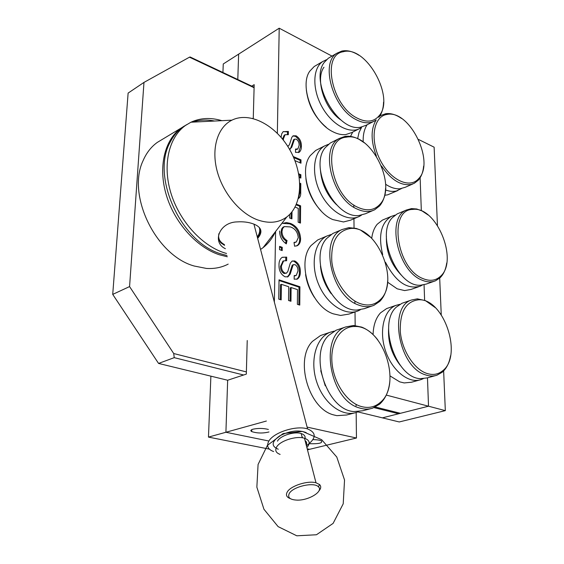 <?xml version="1.0" encoding="UTF-8"?>
<svg xmlns="http://www.w3.org/2000/svg" width="564" height="564" viewBox="0 0 564 564"><rect width="100%" height="100%" fill="white"/><g stroke="black" fill="none" stroke-linecap="round" stroke-linejoin="round"><path stroke-width="0.85" d="M259.264 227.447C260.279 230.521 259.616 233.665 257.269 236.887M224.416 244.6C219.6 241.942 217.789 238.248 218.973 233.51M273.639 451.56C268.062 449.487 266.384 446.159 268.612 441.57C272.863 432.651 296.178 425.066 307.577 428.915C316.764 432.807 316.376 438.418 306.414 445.743M277.467 441.154C280.132 435.718 294.302 431.171 301.176 433.54C304.645 434.717 305.836 436.635 304.75 439.314M305.089 440.611C306.703 441.838 307.098 443.374 306.28 445.229M280.125 454.401C276.064 452.934 274.851 450.551 276.494 447.259C279.624 440.893 296.354 435.507 304.475 438.249C309.777 440.188 310.581 443.283 306.879 447.534M290.256 498.583C286.582 497.215 285.581 495.023 287.245 492.012C290.552 485.851 307.747 480.331 315.995 482.777L319.591 484.568C321.297 486.337 321.064 488.466 318.9 490.969M289.276 493.486C287.372 497.603 290.037 499.824 297.277 500.134C309.037 500.437 323.785 491.216 318.399 486.774C314.07 481.741 292.892 486.591 289.276 493.486M301.846 436.148L302.664 437.833M306.231 432.651C298.758 429.641 289.924 430.713 279.73 435.852C271.503 441.732 271.016 446.187 278.271 449.233M277.347 133.28L279.208 28.2L223.259 63.972L222.921 72.502M210.887 376.153L208.468 437.1L269.388 449.134M243.613 375.004L174.234 357.654L158.569 363.435L227.659 380.235L225.91 432.264L208.468 437.1M238.642 54.137L237.789 79.531L238.642 54.137M307.105 427.103L356.455 438.016L309.58 449.311L307.218 448.831L309.58 449.311L307.472 449.818M247.229 340.522L246.32 374.115L227.659 380.235L225.91 432.264L268.929 441.027L225.91 432.264L266.384 421.033M254.096 87.723L189.476 57.183L143.975 82.407L129.572 286.582L173.712 353.529L246.376 371.916M189.476 57.183L190.138 56.992L254.11 87.251M399.079 412.968L398.6 413.764L374.059 407.631M357.844 411.889L382.399 417.861L398.6 413.764M143.975 82.407L128.12 93.088L112.722 294.394L129.572 286.582M158.569 363.435L112.722 294.394M174.234 357.654L173.712 353.529M390.105 375.962L399.707 381.863L404.184 382.935L411.523 382.237L419.39 380.065M423.233 378.677L420.977 379.621C408.78 383.922 392.135 370.788 385.536 350.921C378.782 331.117 383.858 310.073 395.872 305.392L399.883 304.327M388.377 307.972L386.643 308.564L380.538 312.837C375.857 317.955 373.375 325.216 373.072 334.614M426.18 373.206C432.489 375.42 437.988 374.602 442.684 370.759C463.206 355.433 443.593 297.996 418.587 299.787C405.742 301.416 399.657 312.174 400.334 332.062C402.019 350.251 413.708 368.701 426.18 373.206M450.58 355.665C449.318 362.955 446.54 368.468 442.254 372.205L436.938 375.215C433.272 376.421 429.352 376.273 425.171 374.757C398.692 366.868 388.145 307.02 411.445 300.027L417.353 298.857L425.397 300.605L435.401 307.718M435.359 375.652L427.237 377.894L420.638 378.648C396.097 378.536 377.464 323.137 396.414 307.042L401.977 303.291L403.697 302.692M400.123 365.148C391.663 354.277 387.828 342.01 388.617 328.34M387.595 282.183L397.204 288.824L404.649 290.58L411.043 289.438L418.615 286.759M422.295 285.109L420.166 286.216C407.145 289.713 395.597 281.746 385.508 262.323M382.695 254.653C378.134 235.653 381.01 222.886 391.31 216.372L395.216 215.088M384.049 219.424L382.399 220.122L377.224 224.246C374.299 227.778 372.459 232.467 371.718 238.311M422.739 278.503C429.726 281.471 435.619 280.759 440.413 276.374C458.969 260.772 436.346 205.825 412.792 209.42C388.208 209.244 396.175 268.295 422.739 278.503M446.695 263.078C445.793 269.437 443.579 274.344 440.054 277.805L435.549 280.78C431.389 282.486 426.8 282.24 421.766 280.033C397.486 270.819 386.114 217.746 406.355 210.041L411.509 208.602L416.704 208.983L422.076 210.95L428.083 214.976M434.005 281.33L426.194 284.087L420.455 285.222C397.282 287.28 375.236 234.025 392.502 217.535L397.211 213.89L398.854 213.199M401.554 275.394C390.965 264.474 385.91 251.41 386.403 236.21M352.719 132.075L350.519 136.41M384.704 195.278L387.637 194.841L397.881 190.519M401.441 188.58L396.457 190.963C393.08 191.788 389.428 191.443 385.48 189.92M357.647 138.624L359.049 132.42L361.587 127.365L360.318 128.211C350.082 134.549 332.372 125.222 322.312 107.4C312.118 89.669 312.491 68.258 322.7 61.539L326.542 59.685M387.01 114.443L386.869 114.471C373.572 116.367 369.688 139.216 379.903 159.471C389.872 179.853 409.577 189.187 418.551 178.767C435.478 162.432 409.654 109.338 387.01 114.443M378.93 116.854L380.827 115.486L385.677 113.731C390.697 113.019 395.977 114.591 401.519 118.447M423.627 166.154C423.092 172.098 421.308 176.779 418.276 180.205L414.293 183.3L411.325 184.414C401.046 186.12 391.092 179.965 381.476 165.964M412.749 183.984L405.262 187.276L400.045 188.771C395.477 189.13 390.655 187.622 385.593 184.231M363.181 141.924C362.948 134.874 364.252 129.156 367.094 124.771M376.385 156.08C370.759 141.078 370.689 129.036 376.174 119.949L374.912 120.795C369.575 123.84 363.23 123.41 355.884 119.519C332.795 108.154 320.021 62.717 336.99 53.178L341.798 51.084C346.797 50.02 352.183 51.218 357.964 54.68L358.923 55.279M363.145 141.902L363.167 141.465M298.694 173.804L300.873 174.72L300.845 178.076L299.28 177.42M293.202 156.51L301 159.887L300.972 163.2L294.909 160.592M296.445 204.182L300.612 205.832L300.464 223.09L298.144 222.202L298.271 208.363L295.064 207.094M292.011 211.817L291.926 218.867L289.579 217.972L289.621 214.51M279.518 249.641L279.575 246.362L282.254 247.328L282.204 250.599L279.518 249.641M278.722 299.103L279.032 279.843L299.921 286.766L299.766 305.089L297.376 304.334L297.51 289.628L291.123 287.534L290.961 301.282L288.542 300.513L288.712 286.738L281.422 284.341L281.182 299.886L278.722 299.103M356.455 438.016L356.166 412.495M356.088 405.819L356.074 404.381M355.172 325.548L355.01 311.955L355.172 325.548M354.911 303.326L354.89 301.063M354.051 227.927L353.945 218.726L354.051 227.927M353.811 207.228L353.79 204.936M279.208 28.2L331.999 56.104M274.351 302.085L275.606 231.459M278.997 265.284C278.891 261.499 279.984 258.827 282.275 257.283L286.681 257.121L286.632 260.73L283.629 260.885L281.429 265.961C281.323 269.261 282.515 271.644 285.01 273.124L286.575 273.089L287.873 271.326L290.284 263.162L292.18 261.019L294.789 260.949C298.589 263.127 300.429 266.723 300.309 271.742C300.415 275.169 299.442 277.601 297.383 279.032L294.161 279.201L294.197 275.57L296.241 275.429L297.947 271.08C298.144 268.14 297.136 265.982 294.937 264.608L293.111 264.897L290.213 274.041L287.978 276.762L285.102 276.825C280.964 274.541 278.926 270.699 278.997 265.284M282.846 223.33L286.484 222.576L290.453 223.422C296.678 225.952 300.055 231.057 300.591 238.727C300.605 242.048 299.547 244.346 297.418 245.615L294.598 246.221L294.013 242.449L296.311 241.956L298.257 237.691C297.707 232.1 295.099 228.512 290.418 226.932L284.298 226.587L282.585 228.547L281.958 231.571C282.134 235.59 283.833 238.579 287.048 240.553L286.315 243.874C281.944 240.87 279.688 236.584 279.554 231.014M299.794 183.166L300.795 183.582L300.725 192.564C300.866 195.243 300.182 197.181 298.666 198.373L298.335 198.535L298.666 198.373M281.083 137.334L281.69 133.851L283.121 131.694L288.373 131.426L288.331 134.704L285.067 134.718L283.382 138.899L283.445 140.232M287.527 146.027L288.542 145.829L289.515 144.49L291.814 137.327L293.097 135.832L296.1 135.804C299.724 138.201 301.479 141.684 301.366 146.245C301.444 149.009 300.697 151.032 299.132 152.301L295.508 152.358L295.543 149.051L297.877 148.966L299.117 145.378C299.301 142.72 298.342 140.64 296.241 139.153L294.5 139.209L291.75 147.225L289.607 149.467M268.386 429.451C263.437 428.203 258.34 428.111 253.088 429.176C250.67 429.895 250.212 430.699 251.706 431.587C257.149 433.342 262.909 433.462 268.979 431.961M309.248 443.699C318.864 444.002 322.918 443.057 321.409 440.865C319.64 440.082 316.827 439.673 312.964 439.631M251.734 86.13L254.181 84.656L253.271 118.13L252.757 118.419M279.025 280.519L298.998 287.132L299.921 286.766M298.998 287.132L298.835 304.793M290.037 300.993L290.199 287.894L291.123 287.534M280.266 299.59L280.498 284.714L281.422 284.341M282.106 257.374L286.681 257.121M285.765 257.508L285.722 260.582M283.058 261.125L280.512 266.342L281.429 265.961M280.512 266.342C280.4 269.641 281.591 272.024 284.087 273.498L285.01 273.124M284.087 273.498L286.371 273.166M291.905 261.174L294.789 260.949M293.865 261.329C297.672 263.501 299.512 267.096 299.392 272.116L300.309 271.742M299.392 272.116C299.484 275.394 298.582 277.784 296.671 279.293M294.189 276.036L295.987 275.528M292.744 264.939L293.111 264.897M292.187 265.277L289.29 274.414L290.213 274.041M289.29 274.414L287.316 276.994M279.561 247.088L281.344 247.723L282.254 247.328M281.344 247.723L281.302 250.275M284.08 226.714L282.797 227.405L281.676 228.956L281.048 231.98L281.958 231.571M281.048 231.98C281.224 235.992 282.924 238.981 286.131 240.955L287.048 240.553M286.131 240.955L285.603 243.366M282.761 223.372L289.543 223.83L290.453 223.422M289.543 223.83C295.769 226.361 299.146 231.459 299.681 239.122L300.591 238.727M299.681 239.122C299.695 242.372 298.673 244.649 296.622 245.946M294.063 242.767L295.874 242.146M296.156 204.845L299.71 206.255L300.612 205.832M299.71 206.255L299.562 222.745M291.102 212.924L291.031 218.529M299.829 183.977L300.795 183.582M299.907 184.012L299.829 192.987L298.384 198.345M298.857 174.685L299.985 175.157L300.873 174.72M299.985 175.157L299.963 177.702M293.661 157.539L300.118 160.331L301 159.887M300.118 160.331L300.09 162.82M283.269 131.581L287.499 131.898L288.373 131.426M287.499 131.898L287.464 134.472M285.067 134.718L284.193 135.191L282.515 139.061M282.691 139.273L283.382 138.899M292.843 136.009L295.219 136.269L296.1 135.804M295.219 136.269C298.842 138.659 300.598 142.142 300.485 146.703L301.366 146.245M300.485 146.703L298.511 152.583M295.536 149.7L297.637 149.093M293.964 139.484L294.5 139.209M293.625 139.675L290.869 147.683L291.75 147.225M290.869 147.683L289.593 149.439M322.841 334.734L320.556 335.517L312.477 341.354C294.45 359.155 308.522 408.801 333.592 414.885L336.849 415.661L346.67 414.998L354.241 413.003M358.401 411.649L356.307 412.46C342.193 417.261 323.609 403.338 316.714 381.948C309.629 360.615 316.101 337.73 329.933 332.323L334.248 331.103M360.586 406.313C368.003 408.547 374.489 407.321 380.044 402.633C402.837 384.902 382.998 325.343 354.869 326.5C341.135 326.098 330.574 341.474 331.907 361.545C333.091 381.581 346.183 401.829 360.586 406.313M389.935 380.087C389.125 390.605 385.698 398.628 379.657 404.141L372.592 408.174C368.475 409.485 364.118 409.422 359.529 407.976C329.256 400.369 318.759 335.199 345.774 326.93L353.649 325.47L361.721 327.12C367.636 329.482 372.973 333.719 377.725 339.824M370.534 408.717L362.687 410.782L353.847 411.558C326.753 410.155 308.381 353.91 328.77 335.34L336.137 330.208L338.414 329.432M325.245 385.825L320.747 370.717M319.95 238.988L317.772 239.919L311.088 245.523C296.156 262.359 310.306 306.287 333.225 313.81L340.557 315.459L349.003 314.063L356.258 311.518M360.262 309.833L358.288 310.806C345.549 316.411 327.007 304.504 318.681 284.531C310.186 264.636 314.261 242.16 326.824 236.048L331.012 234.546M359.247 303.277C367.524 306.386 374.489 305.244 380.136 299.837C400.518 281.739 376.738 224.951 350.188 228.54C336.905 230.958 330.786 242.005 331.822 261.661C333.839 279.688 346.028 298.018 359.247 303.277M314.458 297.468C309.847 290.481 306.879 282.853 305.568 274.583M387.687 280.696C387.207 289.515 384.585 296.396 379.84 301.324L373.967 305.307C369.18 307.281 363.928 307.147 358.225 304.912C330.807 295.691 319.012 238.727 342.115 229.52L348.883 227.644L356.222 228.427L360.382 229.978L370.915 237.522M371.951 306.012L364.429 308.656L356.85 310.059C331.117 311.547 308.304 257.501 326.711 238.438L332.816 233.489L334.988 232.565M331.23 293.724C325.047 285.497 321.459 276.268 320.465 266.025M317.694 149.432L315.713 150.44L310.228 155.65C297.743 171.414 311.716 210.971 332.894 219.6L343.49 221.962L350.618 220.164L357.696 217.105M361.489 215.145L359.578 216.294C348.15 222.378 329.933 211.965 320.585 193.184C311.074 174.48 313.126 152.52 324.462 145.991L328.481 144.278M357.999 207.383C366.938 211.373 374.193 210.414 379.762 204.506C398.015 186.409 371.105 131.757 346.324 137.186C321.339 138.8 330.342 195.807 357.999 207.383M320.909 210.675C312.498 201.616 307.486 190.921 305.878 178.605M385.564 188.334C385.275 195.764 383.259 201.644 379.53 205.98L374.7 209.759C369.526 212.318 363.632 212.071 357.012 208.997C331.963 198.556 319.478 148.036 339.239 138.476L344.964 136.41C349.468 135.755 354.192 136.742 359.127 139.371L364.563 142.967M372.825 210.562L365.507 213.728L359.113 215.469C334.995 219.213 308.621 166.866 325.238 147.655L330.257 143.044L332.224 142.043M336.532 204.732C326.972 195.278 321.614 183.822 320.465 170.356M315.974 65.473L314.226 66.496L309.742 71.226C299.181 85.932 312.851 122.085 332.577 131.581C337.223 134.02 341.594 135.022 345.69 134.584L351.661 132.611L358.633 129.071M356.836 117.932C366.262 122.762 373.671 122.064 379.057 115.832C395.449 97.988 366.149 44.979 343.194 51.747C321.409 54.666 331.554 105.496 356.836 117.932M326.344 127.386C314.916 117.622 308.254 105.179 306.344 90.05M373.234 121.648L366.036 125.307L360.699 127.175C338.308 132.611 309.157 81.554 324.201 62.463L328.304 58.261L330.046 57.246M383.562 102.176C383.414 107.893 382.096 112.596 379.621 116.297M341.03 120.076C324.589 109.212 314.952 79.207 323.969 67.222M257.501 219.854C268.95 223.852 278.729 222.872 286.85 216.921C302.769 204.908 303.763 174.487 289.952 150.066C276.353 125.532 249.951 111.157 231.91 120.167C217.81 127.083 211.232 147.81 216.914 170.201C222.547 192.585 239.742 213.333 257.501 219.854M225.396 248.717L224.662 248.336C212.142 241.864 219.34 222.16 237.31 221.885C243.31 221.511 248.646 222.188 253.335 223.908L254.604 224.409C261.816 227.637 262.831 232.29 257.663 238.375M221.871 120.668C210.703 117.354 200.403 117.869 190.963 122.212L185.464 125.469C168.897 137.207 162.397 164.617 170.744 192.55C179.056 220.475 201.193 245.1 223.788 252.644L226.531 253.49M260.561 249.436L263.064 247.666C268.316 243.57 272.433 238.248 275.422 231.691M186.635 124.665L182.842 127.048C177.695 130.742 173.529 135.691 170.335 141.909C150.588 176.038 180.959 242.605 221.032 253.892L227.017 255.541M214.56 121.034C206.727 119.455 199.332 119.822 192.38 122.141M184.442 125.962L181.093 128.091C164.526 139.837 157.99 167.155 166.295 194.961C174.551 222.759 196.632 247.251 219.206 254.724L227.306 256.768M228.187 264.107C221.68 267.505 214.419 268.943 206.396 268.429L194.284 266.039C156.066 255.718 126.392 195.095 143.15 160.514C146.499 152.809 151.222 146.76 157.335 142.382L162.397 139.343M257.459 237.585C259.708 234.786 260.695 231.959 260.413 229.111M218.36 239.228L220.834 242.872L224.592 245.34M418.551 139.47L434.125 147.183L437.445 225.374M375.384 407.025L400.426 413.306L428.52 406.207L445.327 410.634L443.635 370.908M386.291 395.082L428.52 406.207L427.477 377.831L428.52 406.207L382.399 417.861L399.249 421.957L445.327 410.634M420.124 177.738L421.329 210.591L420.124 177.738M424.057 284.792L424.629 300.288L424.057 284.792M441.245 314.726L439.687 278.137M299.829 192.987L300.725 192.564M307.577 428.915L253.934 224.134M302.269 437.777L301.176 433.54M315.995 482.777L304.475 438.249M318.399 486.774L319.591 484.568M296.798 535.8L316.453 534.757L333.112 523.385L343.215 503.8L344.541 480.013L336.793 457.059L321.699 439.723L302.508 431.425L283.163 433.554L267.392 445.384L258.079 464.468L256.86 487.162L263.945 509.257L278.108 526.614L296.798 535.8M395.872 305.392L386.643 308.564M411.445 300.027L401.977 303.291M418.587 299.787L417.353 298.857M442.684 370.759L442.254 372.205M391.31 216.372L382.399 220.122M406.355 210.041L397.211 213.89M412.792 209.42L411.509 208.602M440.413 276.374L440.054 277.805M380.827 115.486L379.819 116.001M386.869 114.471L385.529 113.752M418.551 178.767L418.276 180.205M251.756 429.655L251.706 431.587M283.629 260.885L282.712 261.266M297.383 279.032L296.911 279.222M293.513 264.615L292.596 264.995M287.978 276.762L287.612 276.917M297.418 245.615L296.749 245.904M284.298 226.587L283.396 226.996M288.373 145.921L287.689 146.28M294.605 139.146L293.724 139.611M290.171 149.199L289.804 149.389M329.933 332.323L320.556 335.517M345.774 326.93L336.137 330.208M354.869 326.5L353.649 325.47M380.044 402.633L379.657 404.141M326.824 236.048L317.772 239.919M342.115 229.52L332.816 233.489M350.188 228.54L348.883 227.644M380.136 299.837L379.84 301.324M324.462 145.991L315.713 150.44M339.239 138.476L330.257 143.044M346.324 137.186L344.964 136.41M379.762 204.506L379.53 205.98M322.7 61.539L314.226 66.496M336.99 53.178L328.304 58.261M343.194 51.747L341.798 51.084M379.057 115.832L378.867 117.312M231.91 120.167L190.963 122.212M286.85 216.921L263.064 247.666M182.842 127.048L185.464 125.469M157.335 142.382L181.093 128.091"/></g></svg>
